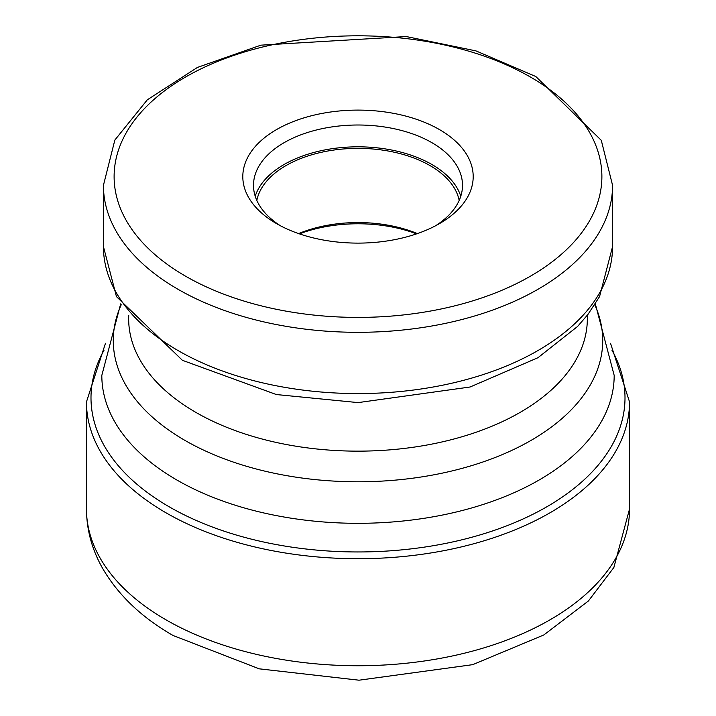 <?xml version="1.0" encoding="UTF-8"?>
<svg xmlns="http://www.w3.org/2000/svg" width="716" height="716" viewBox="0 0 716 716"><rect width="100%" height="100%" fill="white"/><g stroke="black" fill="none" stroke-linecap="round" stroke-linejoin="round"><path stroke-width="1.07" d="M439.454 129.578A115.195 66.507 180 0 1 439.454 223.634A115.195 66.507 180 0 1 276.546 223.634L276.546 223.634A115.195 66.507 180 0 1 276.546 129.578A115.195 66.507 180 0 1 439.454 129.578M417.383 233.595A101.833 58.793 0 0 0 298.617 233.595M299.413 233.872A106.908 61.719 180 0 1 416.587 233.872M256.829 200.462A101.833 58.793 180 0 1 324.464 151.649A101.833 58.793 180 0 1 430.003 165.584A101.833 58.793 180 0 1 459.171 200.462M460.782 196.247A104.5 60.332 0 0 0 431.891 164.492A104.5 60.332 0 0 0 326.944 149.546A104.5 60.332 0 0 0 255.218 196.247M280.511 225.817A104.5 60.332 180 0 1 253.5 185.337A104.5 60.332 180 0 1 318.011 129.596A104.5 60.332 180 0 1 431.891 142.672A104.5 60.332 180 0 1 462.5 185.337A104.5 60.332 180 0 1 435.489 225.817M165.987 619.823A271.543 156.777 180 0 1 86.457 508.969L86.457 401.936A271.543 156.777 0 0 0 165.987 512.79A271.543 156.777 0 0 0 461.918 546.773A271.543 156.777 0 0 0 629.543 401.936L629.543 508.969A271.543 156.777 180 0 1 461.918 653.806A271.543 156.777 180 0 1 165.987 619.823M104.071 350.16A267.005 154.155 0 0 0 169.2 506.812A267.005 154.155 180 0 0 497.522 529.24A267.005 154.155 180 0 0 611.929 350.16M185.551 276.17A243.888 140.801 0 0 0 530.449 276.17A243.888 140.801 0 0 0 530.449 77.042A243.888 140.801 0 0 0 185.551 77.042A243.888 140.801 0 0 0 185.551 276.17M612.574 185.337L601.297 140.354L535.801 76.514L475.97 50.899L406.276 36.552L260.901 45.162L197.428 67.438L147.335 99.793L114.837 140.085L103.426 185.337A254.574 146.977 0 0 0 177.989 289.264A254.574 146.977 0 0 0 455.421 321.126A254.574 146.977 0 0 0 612.574 185.337L612.574 246.59A254.574 146.977 180 0 1 455.421 382.38A254.574 146.977 180 0 1 177.989 350.518A254.574 146.977 180 0 1 103.426 246.59L116.457 296.63L182.419 360.309L276.349 394.543L358.125 402.607L470.072 387.007L537.967 357.714L577.624 326.415L587.943 314.44L599.569 296.576L612.574 246.59M128.737 315.309A229.344 132.406 0 0 0 195.826 412.362A229.344 132.406 0 0 0 448.502 440.403A229.344 132.406 0 0 0 587.263 315.309M594.763 304.748A244.729 141.294 180 0 1 479.72 463.064A244.729 141.294 180 0 1 184.952 440.403A244.729 141.294 180 0 1 121.237 304.748M120.682 303.879L101.815 375.408A256.185 147.908 0 0 0 176.852 479.997A256.185 147.908 0 0 0 456.038 512.056A256.185 147.908 0 0 0 614.185 375.408L595.318 303.879M105.476 343.286L86.457 401.936M629.543 508.969L613.872 567.484L588.418 600.975L543.82 634.967L472.694 664.663L359.002 680.2L259.237 668.833L173.075 635.486C141.786 617.586 118.31 595.229 102.657 568.432C91.997 549.682 86.6 529.858 86.457 508.969M610.524 343.286L629.543 401.936M103.426 185.337L103.426 246.59"/></g></svg>
